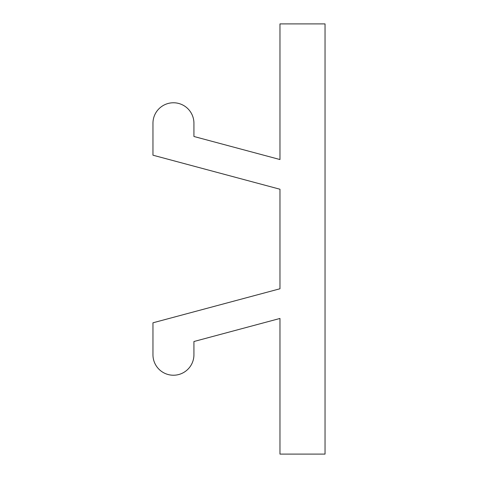 <?xml version="1.0" encoding="UTF-8"?>
<svg xmlns="http://www.w3.org/2000/svg" width="478" height="478" viewBox="0 0 478 478"><rect width="100%" height="100%" fill="white"/><g stroke="black" fill="none" stroke-linecap="round" stroke-linejoin="round"><path stroke-width="0.72" d="M279.971 23.9L325.04 23.9L325.04 454.1L279.971 454.1L279.971 318.456L193.931 341.513L193.931 354.742A20.488 20.488 0 0 1 173.448 375.23A20.488 20.488 0 0 1 152.96 354.742L152.96 322.799L279.971 288.766L279.971 189.234L152.96 155.201L152.96 123.258A20.488 20.488 0 0 1 173.448 102.77A20.488 20.488 0 0 1 193.931 123.258L193.931 136.487L279.971 159.544L279.971 23.9"/></g></svg>
